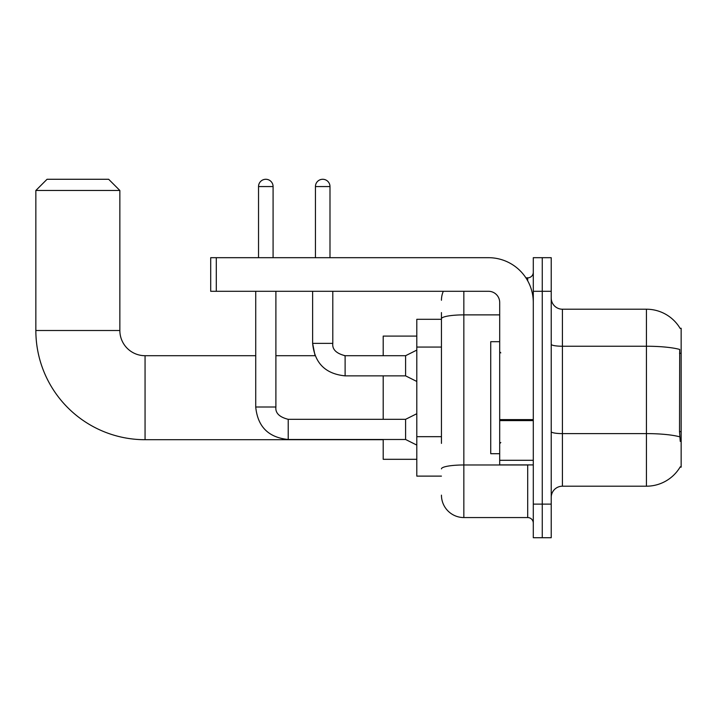 <?xml version="1.0" encoding="UTF-8"?>
<svg xmlns="http://www.w3.org/2000/svg" width="717" height="717" viewBox="0 0 717 717"><rect width="100%" height="100%" fill="white"/><g stroke="black" fill="none" stroke-linecap="round" stroke-linejoin="round"><path stroke-width="1.08" d="M680.048 467.152L681.15 467.152L681.15 328.261L680.128 328.395A39.202 39.202 0 0 0 646.429 309.215L562.415 309.215A11.203 11.203 0 0 1 551.221 298.012A11.203 11.203 0 0 0 562.415 309.215L562.415 486.198A11.203 11.203 0 0 0 551.221 497.392A11.203 11.203 0 0 1 562.415 486.198L646.429 486.198A39.202 39.202 0 0 0 680.048 467.152L680.245 466.821A39.202 39.202 0 0 1 646.429 486.198L646.429 309.215A39.202 39.202 0 0 1 680.128 328.395M441.448 340.342L441.448 312.576L441.448 319.298L416.801 319.298L416.801 476.115L441.448 476.115M542.258 504.114L542.258 537.723L551.221 537.723L551.221 504.114L542.258 504.114L542.258 537.723L533.296 537.723L533.296 504.114L542.258 504.114L542.258 291.29L542.258 504.114M533.296 504.114L533.296 257.69L542.258 257.69L542.258 291.29L542.258 257.69L551.221 257.69L551.221 504.114M680.245 441.385L679.528 431.661L679.689 349.439A39.202 6.811 180 0 0 646.429 346.239L562.415 346.239A11.203 1.945 -0 0 1 551.221 344.294M441.448 443.393L441.448 312.576M463.845 291.29L463.845 517.557L527.694 517.557L527.694 464.912M525.911 277.855L527.694 277.855A5.602 5.602 0 0 0 533.296 272.254M533.296 523.159A5.602 5.602 0 0 0 527.694 517.557M441.448 300.253A22.406 22.406 0 0 1 443.312 291.29M463.845 517.557A22.406 22.406 0 0 1 441.448 495.151M499.695 341.695L490.733 341.695L490.733 453.709L499.695 453.709M383.201 439.709L145.058 439.709A109.208 109.208 0 0 1 35.85 330.501L35.85 190.48L47.053 179.277L108.661 179.277L119.856 190.48L35.85 190.48M145.058 439.709L145.058 355.704A25.203 25.203 0 0 1 119.856 330.501L119.856 190.48M383.201 375.86L383.201 419.32M383.201 439.485L383.201 459.31L416.801 459.31M416.801 336.094L383.201 336.094L383.201 355.704M258.532 257.69L258.532 186.563A7.278 7.278 0 0 1 265.81 179.277A7.278 7.278 0 0 1 273.087 186.563L273.087 257.69M416.801 445.087L405.598 439.485L405.598 419.32L416.801 413.718M255.727 291.29L255.727 407.005L275.893 407.005L275.893 291.29M315.435 257.69L315.435 186.563A7.278 7.278 0 0 1 322.713 179.277A7.278 7.278 0 0 1 329.99 186.563L329.99 257.69M416.801 381.462L405.598 375.86L405.598 355.704L416.801 350.102M312.63 291.29L312.63 343.38L332.796 343.38L332.796 291.29M533.296 464.912L499.695 464.912L499.695 419.615L533.296 419.615L533.296 302.493A44.804 44.804 0 0 0 488.492 257.69L216.301 257.69L216.301 291.29L488.492 291.29A11.203 11.203 0 0 1 499.695 302.493L499.695 419.615M216.301 291.29L210.699 291.29L210.699 257.69L216.301 257.69M681.15 353.248L679.528 353.248M681.15 431.661L679.528 431.661M441.448 347.064L416.801 347.064M441.448 436.671L416.801 436.671M679.806 436.85A39.202 6.811 180 0 0 646.429 433.606L562.415 433.606A11.203 1.945 0 0 1 551.221 431.661M551.221 291.29L533.296 291.29M529.639 464.912A5.602 0.977 0 0 1 527.694 464.974L463.845 464.974A22.406 3.89 180 0 0 441.448 468.864M441.448 318.769A22.406 3.89 180 0 1 463.845 314.88L499.695 314.88M527.694 280.804L527.694 277.855M35.85 330.501L119.856 330.501M405.598 439.485L288.216 439.485L288.216 419.32C279.316 417.088 275.211 412.974 275.893 407.005M258.532 186.563L273.087 186.563M405.598 375.86L345.119 375.86L345.119 355.704L344.411 355.704M315.435 186.563L329.99 186.563M533.296 420.592L499.695 420.592M499.695 460.287L533.296 460.287M500.807 352.898L499.695 351.778M500.807 442.506L499.695 443.626M345.119 375.86C325.41 373.916 314.575 363.089 312.63 343.38L315.059 355.704L275.893 355.704M255.727 355.704L145.058 355.704M405.598 419.32L288.216 419.32M255.727 407.005C257.681 426.705 268.508 437.54 288.216 439.485M345.119 355.704C336.219 353.463 332.114 349.358 332.796 343.38C332.114 349.358 336.219 353.463 345.119 355.704L405.598 355.704"/></g></svg>
